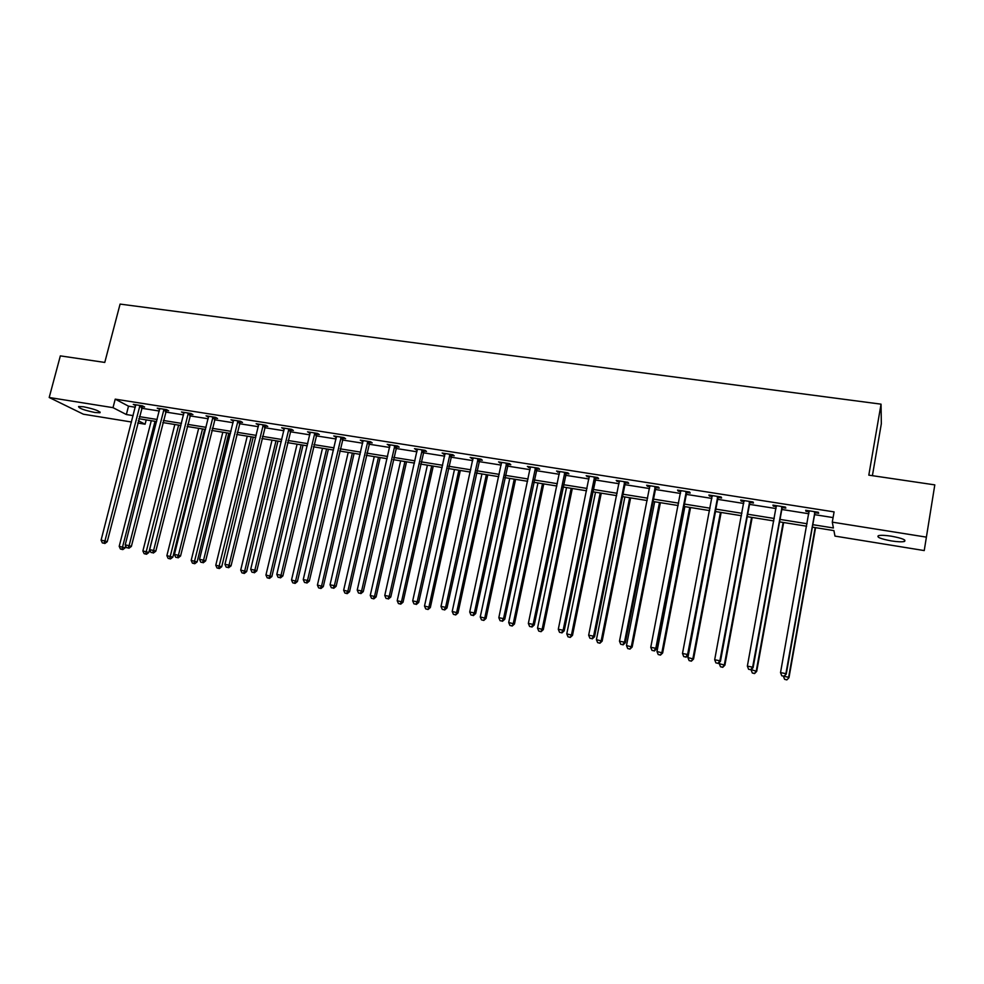 <?xml version="1.0" encoding="UTF-8"?>
<svg xmlns="http://www.w3.org/2000/svg" width="984" height="984" viewBox="0 0 984 984"><rect width="100%" height="100%" fill="white"/><g stroke="black" fill="none" stroke-linecap="round" stroke-linejoin="round"><path stroke-width="1.48" d="M83.468 406.761C94.353 409.036 99.851 411.041 99.962 412.763L95.017 412.517C84.23 410.267 78.745 408.274 78.572 406.527L83.468 406.761M891.418 536.194C902.242 538.248 906.559 540.007 904.37 541.483C901.848 542.049 897.506 541.864 891.344 540.917C880.619 538.888 876.326 537.129 878.478 535.64C880.938 535.075 885.256 535.259 891.418 536.194M872.402 475.678L881.332 423.747L881.049 404.166L120.085 304.093L104.771 362.432L60.344 355.876L49.2 397.499L113.012 407.659L126.358 414.535L133.16 415.629M881.049 404.166L868.811 475.149L934.8 484.878L924.234 550.573L834.961 536.096L833.915 530.61L812.366 527.141M146.21 419.885L145.103 424.215L137.711 423.022M131.512 422.013L83.369 414.202L49.2 397.499M812.809 524.669L833.411 527.977L832.292 522.147L834.088 511.889L115.226 399.147L128.51 406.171L135.312 407.241M141.511 408.225L159.31 411.041M165.484 412.013L183.602 414.879M189.777 415.851L208.202 418.766M214.364 419.75L233.122 422.714M239.284 423.686L258.374 426.699M264.512 427.671L283.945 430.746M290.071 431.718L309.849 434.842M315.962 435.814L336.11 438.999M342.211 439.959L362.702 443.206M368.791 444.165L389.664 447.462M395.728 448.421L416.982 451.791M423.034 452.738L444.67 456.17M450.709 457.117L472.738 460.598M478.753 461.558L501.2 465.1M507.191 466.047L530.044 469.663M536.022 470.61L559.293 474.288M565.246 475.235L588.961 478.987M594.889 479.921L619.047 483.734M624.938 484.669L649.551 488.568M655.43 489.491L680.497 493.464M686.34 494.386L711.899 498.421M717.717 499.343L743.756 503.464M749.537 504.374L776.069 508.568M781.825 509.478L808.873 513.759M814.58 514.657L833.091 517.584M815.207 512.75L818.639 513.291L818.405 512.283L805.687 510.278L805.957 511.286L809.217 511.803M782.452 507.584L785.822 508.113L785.478 507.092L772.944 505.124L773.338 506.145L776.425 506.625M750.165 502.492L753.486 503.008L753.043 501.988L740.681 500.044L741.173 501.077L744.101 501.532M718.345 497.474L721.616 497.99L721.063 496.957L708.886 495.038L709.489 496.071L712.256 496.514M686.98 492.529L690.202 493.033L689.55 491.988L677.558 490.106L678.247 491.151L680.866 491.557M656.057 487.646L659.243 488.15L658.493 487.092L646.66 485.235L647.447 486.293L649.92 486.686M625.566 482.849L628.714 483.341L627.866 482.271L616.205 480.438L619.416 481.877M595.517 478.101L598.616 478.593L597.669 477.523L586.169 475.715L589.342 477.129M565.874 473.427L568.937 473.907L567.903 472.837L556.563 471.053L559.675 472.455M536.649 468.827L539.663 469.294L538.543 468.212L527.362 466.453L530.425 467.843M507.818 464.276L510.794 464.743L509.589 463.648L498.556 461.914L501.582 463.292M479.38 459.786L482.32 460.254L481.028 459.159L470.155 457.437L473.132 458.802M451.336 455.371L454.227 455.826L452.861 454.719L442.136 453.034L445.063 454.374M423.661 451.004L426.515 451.459L425.076 450.34L414.485 448.679L417.376 450.008M396.355 446.699L399.172 447.142L397.659 446.023L387.216 444.374L390.058 445.703M369.418 442.456L372.198 442.886L370.611 441.767L360.304 440.143L363.108 441.459M342.838 438.261L345.581 438.692L343.92 437.56L333.748 435.961L336.503 437.265M316.59 434.116L319.296 434.547L317.574 433.415L307.537 431.828L310.255 433.12M290.698 430.033L293.367 430.463L291.572 429.319L281.67 427.757L284.351 429.036M265.139 426.011L267.771 426.429L265.914 425.285L256.135 423.735L258.78 425.002M239.899 422.025L242.507 422.443L240.588 421.287L230.933 419.774L233.54 421.029M214.992 418.102L217.562 418.507L215.582 417.351L206.05 415.851L208.62 417.093M190.404 414.227L192.938 414.621L190.896 413.464L181.474 411.988L184.02 413.219M166.112 410.389L168.621 410.783L166.517 409.627L157.219 408.163L159.728 409.381M142.126 406.613L144.611 407.007L142.446 405.838L133.27 404.387L135.73 405.605M934.8 484.878L924.234 550.573M115.226 399.147L113.012 407.659M832.292 522.147L926.202 537.104M139.347 416.626L157.157 419.479M163.344 420.476L181.462 423.378M187.637 424.375L206.074 427.327M212.237 428.323L231.006 431.324M237.169 432.32L256.258 435.383M262.408 436.367L281.842 439.491M287.98 440.475L307.771 443.649M313.884 444.62L334.031 447.855M340.132 448.839L360.648 452.123M366.737 453.107L387.622 456.453M393.686 457.425L414.953 460.844M421.004 461.816L442.652 465.284M448.692 466.256L470.746 469.786M476.76 470.758L499.208 474.362M505.21 475.321L528.076 478.987M534.054 479.946L557.35 483.685M563.303 484.645L587.03 488.445M592.958 489.392L617.128 493.279M623.032 494.226L647.656 498.175M653.536 499.122L678.628 503.144M684.483 504.079L710.042 508.187M715.86 509.122L741.924 513.304M747.705 514.226L774.26 518.482M780.017 519.404L807.089 523.746M138.301 420.709L145.103 424.215M806.646 526.219L779.574 521.864M773.818 520.942L747.262 516.662M741.469 515.727L715.405 511.532M709.587 510.598L684.015 506.477M678.173 505.542L653.069 501.496M647.189 500.548L622.564 496.588M616.661 495.628L592.479 491.742M586.55 490.782L562.823 486.969M556.87 486.01L533.574 482.258M527.596 481.299L504.718 477.609M498.728 476.65L476.268 473.033M470.254 472.062L448.2 468.507M442.16 467.535L420.5 464.054M414.448 463.083L393.182 459.651M387.118 458.679L366.233 455.309M360.144 454.337L339.628 451.029M333.527 450.045L313.367 446.81M307.254 445.813L287.463 442.628M281.326 441.644L261.892 438.52M255.742 437.523L236.64 434.448M230.477 433.464L211.72 430.438M205.545 429.442L187.108 426.478M180.933 425.482L162.815 422.567M156.628 421.57L138.818 418.704M128.51 406.171L126.358 414.535M806.13 510.352L805.957 511.286M773.498 505.21L773.338 506.145M741.346 500.143L741.173 501.077M709.661 495.161L709.489 496.071M678.419 490.241L678.247 491.151M647.632 485.383L647.447 486.293M617.263 480.61L617.091 481.508M587.325 475.887L587.153 476.785M557.805 471.25L557.62 472.123M528.691 466.662L528.506 467.535M499.983 462.136L499.798 463.009M471.656 457.683L471.471 458.544M443.71 453.28L443.526 454.141M416.146 448.938L415.961 449.786M388.951 444.657L388.754 445.506M362.112 440.426L361.915 441.262M335.63 436.256L335.433 437.093M309.48 432.136L309.284 432.972M283.687 428.077L283.49 428.901M258.214 424.067L258.017 424.879M233.073 420.106L232.876 420.918M208.251 416.195L208.054 417.007M183.75 412.345L183.553 413.145M159.556 408.532L159.347 409.332M135.657 404.768L135.448 405.556M814.961 511.742L785.896 673.646L780.533 672.601L809.106 510.819M815.773 511.864L814.74 513.746L786.241 674.101L783.904 676.192L781.763 675.774L783.904 676.192M815.183 527.596L788.639 677.263L784.051 676.365L786.241 674.101M780.533 672.601L781.763 675.774M786.696 679.735L784.617 679.329L786.831 679.907L788.971 677.705L815.576 527.658M784.617 679.329L783.412 676.242M788.971 677.705L786.831 679.907M782.096 506.563L752.637 667.164L747.36 666.131L776.327 505.653M783.006 506.711L781.985 508.58L753.104 667.644L752.637 667.164L750.706 669.698L748.59 669.28L750.706 669.698M750.89 669.883L753.104 667.644M747.36 666.131L748.59 669.28M749.697 501.459L719.882 660.781L714.679 659.76L744.015 500.561M750.718 501.619L749.697 503.476L720.46 661.285L719.882 660.781L718 663.302L715.921 662.896L718 663.302M718.234 663.499L720.46 661.285M714.679 659.76L715.921 662.896M751.173 669.6L756.696 671.383L783.658 522.516M754.371 673.388L752.317 672.995L754.556 673.573L756.265 670.928L783.153 522.442M752.317 672.995L751.112 669.932M756.696 671.383L754.556 673.573M719.575 662.171L719.279 663.696L724.9 665.172L752.182 517.449M722.514 667.14L720.485 666.746L722.736 667.324L724.359 664.692L751.579 517.363M720.485 666.746L719.279 663.696M724.9 665.172L722.736 667.324M717.779 496.428L687.607 654.495L682.49 653.487L712.17 495.555M718.898 496.613L717.877 498.457L688.296 655.012L687.607 654.495L685.774 657.005L683.732 656.599L685.774 657.005M686.045 657.201L688.296 655.012M682.49 653.487L683.732 656.599M686.303 491.483L655.811 648.296L650.756 647.312L680.78 490.61M687.521 491.668L686.512 493.501L656.586 648.825L655.811 648.296L654.016 650.793L651.998 650.399L654.016 650.793M654.335 651.002L656.586 648.825M650.756 647.312L651.998 650.399M655.295 486.6L624.471 642.183L619.489 641.211L649.846 485.739M656.599 486.797L655.602 488.618L625.344 642.736L624.471 642.183L622.724 644.668L620.732 644.286L622.724 644.668M623.081 644.889L625.344 642.736M619.489 641.211L620.732 644.286M715.503 511.545L687.902 657.57L693.548 659.034L721.149 512.455M691.112 660.977L689.12 660.584L691.371 661.174L692.908 658.542L720.448 512.344M689.12 660.584L687.902 657.57M693.548 659.034L691.371 661.174M684.876 506.612L656.98 651.519L662.65 652.982L690.559 507.535M660.153 654.913L658.185 654.52L660.449 655.11L661.9 652.478L689.759 507.4M658.185 654.52L656.98 651.519M662.65 652.982L660.449 655.11M654.68 501.754L626.488 645.553L632.171 647.029L660.387 502.676M629.637 648.923L627.694 648.542L629.969 649.12L631.347 646.5L659.489 502.529M627.694 648.542L626.488 645.553M632.171 647.029L629.969 649.12M624.717 481.779L593.586 636.168L588.666 635.209L619.342 480.93M626.119 482L625.111 483.808L594.557 636.734L593.586 636.168L591.888 638.641L589.92 638.259L591.888 638.641M592.282 638.862L594.557 636.734M588.666 635.209L589.92 638.259M624.889 496.957L596.415 639.674L602.134 641.15L630.621 497.879M599.551 643.019L597.632 642.638L599.92 643.229L601.212 640.609L629.637 497.719M597.632 642.638L596.415 639.674M602.134 641.15L599.92 643.229M594.57 477.031L563.131 630.227L558.297 629.293L589.268 476.194M596.058 477.265L564.201 630.818L563.131 630.227L561.483 632.7L559.539 632.318L561.483 632.7M561.913 632.921L564.201 630.818M558.297 629.293L559.539 632.318M595.517 492.234L566.772 633.868L572.504 635.356L601.273 493.156M569.871 637.189L567.989 636.82L570.277 637.411L571.495 634.791L600.203 492.984M567.989 636.82L566.772 633.868M572.504 635.356L570.277 637.411M564.841 472.357L533.119 624.385L528.346 623.45L559.613 471.533M566.415 472.603L534.275 624.975L533.119 624.385L531.508 626.833L529.601 626.464L531.508 626.833M531.975 627.066L534.275 624.975M528.346 623.45L529.601 626.464M566.538 487.56L537.535 628.149L543.291 629.637L572.319 488.494M540.61 631.445L538.752 631.088L541.052 631.679L542.184 629.071L571.163 488.31M538.752 631.088L537.535 628.149M543.291 629.637L541.052 631.679M535.517 467.732L503.525 618.616L498.827 617.694L530.376 466.92M537.178 467.99L504.78 619.231L503.525 618.616L501.963 621.052L500.081 620.695L501.963 621.052M502.455 621.298L504.78 619.231M498.827 617.694L500.081 620.695M537.965 482.959L508.691 622.515L514.472 623.991L543.758 483.894M511.754 625.787L509.909 625.43L512.221 626.021L513.291 623.413L542.516 483.697M509.909 625.43L508.691 622.515M514.472 623.991L512.221 626.021M506.612 463.181L474.349 612.934L469.712 612.023L501.532 462.382M508.347 463.452L475.678 613.561L474.349 612.934L472.824 615.357L470.967 615L472.824 615.357M473.353 615.603L475.678 613.561M469.712 612.023L470.967 615M509.761 478.421L480.253 616.956L486.047 618.432L515.579 479.356M483.279 620.203L481.471 619.846L483.796 620.437L484.78 617.841L514.251 479.147M481.471 619.846L480.253 616.956M486.047 618.432L483.796 620.437M478.089 458.692L445.58 607.325L441.004 606.427L473.083 457.904M479.909 458.974L446.994 607.964L445.58 607.325L444.091 609.736L442.259 609.379L444.091 609.736M444.657 609.994L446.994 607.964M441.004 606.427L442.259 609.379M481.939 473.944L452.197 611.47L458.015 612.946L487.769 474.878M455.198 614.692L453.415 614.336L455.74 614.938L456.662 612.343L486.367 474.657M453.415 614.336L452.197 611.47M458.015 612.946L455.74 614.938M449.959 454.264L417.204 601.79L412.69 600.917L445.026 453.489M451.865 454.559L418.704 602.442L417.204 601.79L415.752 604.201L413.944 603.844L415.752 604.201M416.355 604.459L418.704 602.442M412.69 600.917L413.944 603.844M454.473 469.528L424.51 606.046L430.34 607.534L460.34 470.463M427.499 609.256L425.728 608.912L428.065 609.502L428.926 606.919L458.851 470.229M425.728 608.912L424.51 606.046M430.34 607.534L428.065 609.502M422.21 449.897L389.221 596.341L384.769 595.468L417.339 449.122M424.19 450.205L390.796 597.005L389.221 596.341L387.807 598.739L386.023 598.383L387.807 598.739M388.434 598.998L390.796 597.005M384.769 595.468L386.023 598.383M427.388 465.161L397.204 600.707L403.046 602.196L433.255 466.108M400.168 603.893L398.422 603.549L400.759 604.139L400.168 603.893L401.546 601.556L431.705 465.85M398.422 603.549L397.204 600.707M403.046 602.196L400.759 604.139M394.842 445.58L361.608 590.953L357.229 590.105L390.021 444.817M396.884 445.9L363.268 591.642L361.608 590.953L360.242 593.34L358.483 593.008L360.242 593.34M360.907 593.61L363.268 591.642M357.229 590.105L358.483 593.008M400.648 460.856L370.255 595.443L376.122 596.931L406.54 461.803M373.194 598.604L371.472 598.26L373.822 598.862L373.194 598.604L374.547 596.279L404.904 461.545M371.472 598.26L370.255 595.443M376.122 596.931L373.822 598.862M367.819 441.324L334.376 585.652L330.046 584.803L363.071 440.574M369.935 441.656L336.11 586.341L334.376 585.652L333.047 588.026L331.313 587.694L333.047 588.026M333.736 588.297L336.11 586.341M330.046 584.803L331.313 587.694M374.252 456.601L343.65 590.24L349.541 591.728L380.156 457.56M346.577 593.377L344.88 593.044L347.241 593.635L346.577 593.377L347.893 591.064L378.459 457.277M344.88 593.044L343.65 590.24M349.541 591.728L347.241 593.635M341.165 437.13L307.512 580.412L303.244 579.588L336.479 436.392M343.342 437.474L309.308 581.126L307.512 580.412L306.208 582.786L304.511 582.442L306.208 582.786M306.934 583.057L309.308 581.126M303.244 579.588L304.511 582.442M348.201 452.406L317.414 585.099L323.305 586.587L354.117 453.366M320.304 588.223L318.632 587.891L320.993 588.493L320.304 588.223L321.596 585.923L352.346 453.083M318.632 587.891L317.414 585.099M323.305 586.587L320.993 588.493M314.855 432.985L281.006 575.246L276.799 574.435L310.243 432.259M317.106 433.341L282.875 575.96L281.006 575.246L279.739 577.608L278.054 577.276L279.739 577.608M280.489 577.891L282.875 575.96M276.799 574.435L278.054 577.276M322.481 448.273L291.51 580.043L297.414 581.532L328.41 449.221M294.388 583.143L292.728 582.811L295.102 583.414L294.388 583.143L295.63 580.843L326.577 448.925M292.728 582.811L291.51 580.043M297.414 581.532L295.102 583.414M288.902 428.901L254.856 570.154L250.699 569.342L284.339 428.175M291.202 429.258L256.787 570.88L254.856 570.154L253.626 572.504L251.953 572.171L253.626 572.504M254.401 572.786L256.787 570.88M250.699 569.342L251.953 572.171M297.082 444.178L265.938 575.037L271.855 576.526L303.035 445.137M268.792 578.112L267.168 577.793L269.53 578.395L268.792 578.112L270.01 575.837L301.129 444.829M267.168 577.793L265.938 575.037M271.855 576.526L269.53 578.395M263.269 424.867L229.038 565.123L224.942 564.324L258.767 424.153M265.643 425.236L231.043 565.861L229.038 565.123L227.845 567.461L226.197 567.141L227.845 567.461M228.645 567.743L231.043 565.861M224.942 564.324L226.197 567.141M272.014 440.143L240.699 570.105L246.627 571.593L277.98 441.103M243.528 573.155L241.929 572.848L244.303 573.438L243.528 573.155L244.721 570.892L276.012 440.783M241.929 572.848L240.699 570.105M246.627 571.593L244.303 573.438M237.968 420.881L203.565 560.154L199.518 559.367L233.528 420.18M240.403 421.263L205.631 560.905L203.565 560.154L202.397 562.479L200.785 562.172L202.397 562.479M203.233 562.774L205.631 560.905M199.518 559.367L200.785 562.172M247.255 436.158L215.779 565.234L221.72 566.71L253.232 437.117M218.596 568.272L217.009 567.952L219.383 568.543L218.596 568.272L251.203 436.798M217.009 567.952L215.779 565.234M221.72 566.71L219.383 568.543M212.999 416.945L178.424 555.259L174.426 554.484L208.608 416.257M215.496 417.339L180.552 556.022L178.424 555.259L177.292 557.571L175.693 557.264L177.292 557.571M178.141 557.866L180.552 556.022M174.426 554.484L175.693 557.264M222.815 432.222L191.179 560.413L197.12 561.901L228.805 433.194M193.971 563.438L192.409 563.131L194.783 563.721L193.971 563.438L226.714 432.849M192.409 563.131L191.179 560.413M197.12 561.901L194.783 563.721M188.35 413.071L153.615 550.425L149.666 549.65L184.008 412.382M190.896 413.464L155.804 551.188L153.615 550.425L152.508 552.725L150.933 552.418L152.508 552.725M153.381 553.033L155.804 551.188M149.666 549.65L150.933 552.418M198.67 428.335L166.886 555.665L172.84 557.153L204.672 429.307M169.654 558.666L168.116 558.358L170.49 558.949L169.654 558.666L202.519 428.962M168.116 558.358L166.886 555.665M172.84 557.153L170.49 558.949M164.008 409.233L129.113 545.653L125.214 544.89L159.728 408.557M166.591 409.664L131.364 546.428L129.113 545.653L128.043 547.94L126.481 547.633L128.043 547.94M128.941 548.248L131.364 546.428M125.214 544.89L126.481 547.633M174.832 424.498L142.889 550.978L148.855 552.467L180.835 425.469M145.644 553.955L144.119 553.66L146.505 554.25L145.644 553.955L178.633 425.113M144.119 553.66L142.889 550.978M148.855 552.467L146.505 554.25M139.962 405.445L104.931 540.942L101.081 540.191L135.743 404.781M142.594 405.912L107.231 541.717L104.931 540.942L103.886 543.217L102.348 542.922L103.886 543.217M104.808 543.525L107.231 541.717M101.081 540.191L102.348 542.922M151.278 420.709L119.199 546.341L125.177 547.83L125.669 545.886M121.942 549.306L120.429 549.01L122.828 549.601L121.942 549.306L155.029 421.312M120.429 549.01L119.199 546.341M125.177 547.83L122.828 549.601M814.789 512.012L815.035 513.021M814.494 512.75L814.74 513.746M781.911 506.834L782.268 507.855M781.628 507.559L781.985 508.58M749.525 501.729L749.98 502.762M749.242 502.455L749.697 503.476M717.594 496.699L718.16 497.744M717.311 497.412L717.877 498.457M686.131 491.742L686.795 492.787M685.848 492.455L686.512 493.501M655.123 486.859L655.885 487.916M654.827 487.56L655.602 488.618M624.545 482.049L625.394 483.107M624.262 482.738L625.111 483.808M594.398 477.289L595.345 478.359M594.115 477.99L595.062 479.06M564.668 472.615L565.702 473.685M564.385 473.304L565.419 474.374M535.357 467.99L536.477 469.085M535.075 468.679L536.194 469.762M506.44 463.439L507.658 464.534M506.157 464.116L507.375 465.211M477.929 458.95L479.22 460.045M477.646 459.614L478.937 460.721M449.799 454.51L451.164 455.617M449.516 455.186L450.893 456.293M422.05 450.143L423.501 451.25M421.767 450.807L423.218 451.914M394.67 445.826L396.195 446.945M394.387 446.49L395.912 447.609M367.659 441.57L369.258 442.702M367.376 442.234L368.975 443.353M341.005 437.376L342.666 438.507M340.722 438.028L342.395 439.147M314.695 433.231L316.43 434.362M314.425 433.882L316.159 435.014M288.743 429.147L290.538 430.279M288.46 429.787L290.268 430.918M263.109 425.1L264.979 426.244M262.839 425.74L264.708 426.884M237.82 421.115L239.752 422.271M237.538 421.755L239.469 422.899M212.839 417.191L214.832 418.335M212.569 417.819L214.561 418.963M188.19 413.305L190.244 414.461M187.919 413.932L189.973 415.076M163.848 409.467L165.964 410.623M163.578 410.082L165.681 411.251M139.814 405.679L141.979 406.847M139.543 406.294L141.708 407.462M99.962 412.763L100.134 412.099M904.37 541.483L904.628 539.958"/></g></svg>
